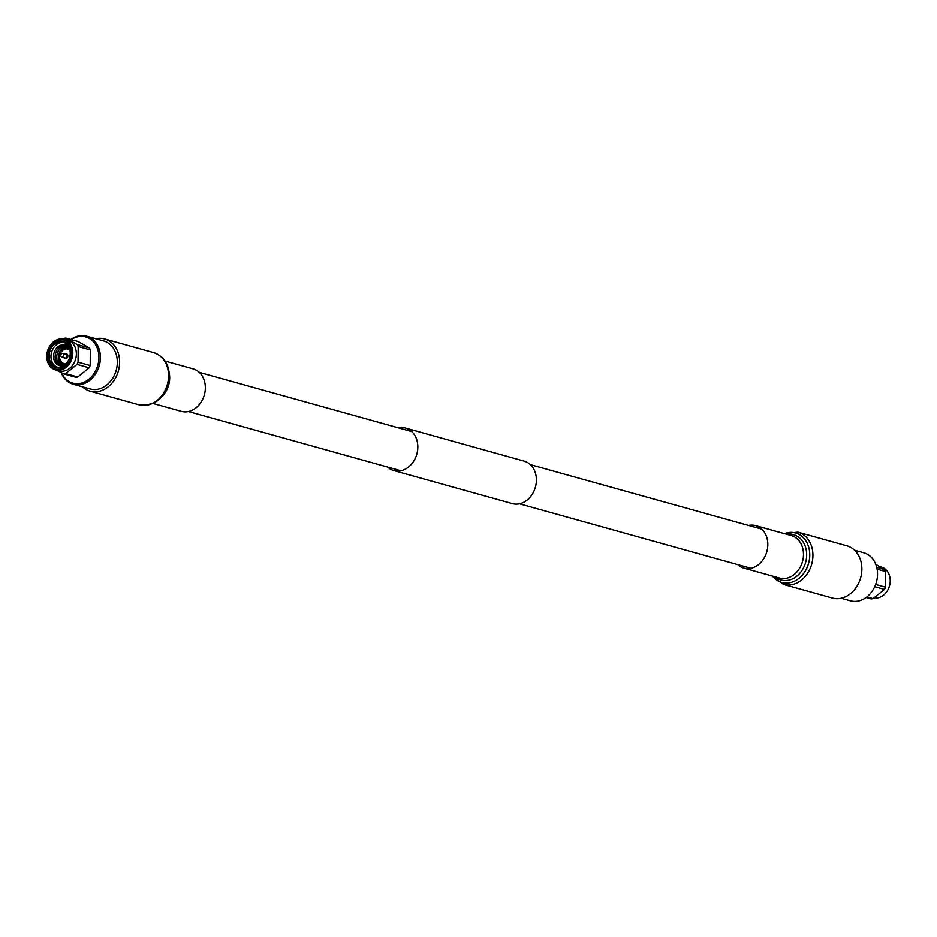 <?xml version="1.0" encoding="UTF-8"?>
<svg xmlns="http://www.w3.org/2000/svg" width="937" height="937" viewBox="0 0 937 937"><rect width="100%" height="100%" fill="white"/><g stroke="black" fill="none" stroke-linecap="round" stroke-linejoin="round"><path stroke-width="1.41" d="M748.581 525.458A22.043 17.744 105.6 0 1 755.655 525.645A22.043 17.744 105.6 0 1 767.825 544.655A22.043 17.744 105.6 0 1 743.826 568.115A22.043 17.744 105.6 0 1 737.665 564.613M846.896 545.814A27.114 21.82 105.6 0 1 861.864 569.192A27.114 21.82 105.6 0 1 832.337 598.04L783.414 584.407A27.114 21.82 105.6 0 0 812.929 555.559A27.114 21.82 105.6 0 0 797.973 532.181L846.896 545.814M153.211 403.519L181.345 411.355A22.043 17.744 -74.4 0 0 205.344 387.895A22.043 17.744 -74.4 0 0 193.174 368.885L165.041 361.05M82.444 386.805A27.114 21.82 -74.4 0 0 90.104 391.186A27.114 21.82 -74.4 0 0 119.62 362.338A27.114 21.82 -74.4 0 0 104.663 338.96A27.114 21.82 -74.4 0 0 95.843 338.749M398.576 427.916A22.043 17.744 105.6 0 1 405.662 428.104A22.043 17.744 105.6 0 1 417.574 443.318A22.043 17.744 105.6 0 1 393.821 470.573A22.043 17.744 105.6 0 1 387.672 467.071M405.662 428.104L524.228 461.145A22.043 17.744 105.6 0 1 536.14 476.359A22.043 17.744 105.6 0 1 512.387 503.614L393.821 470.573M854.556 550.195L863.762 552.76A24.948 20.075 105.6 0 1 877.219 578.246A24.948 20.075 105.6 0 1 856.851 601.285A24.948 20.075 105.6 0 1 850.363 600.816L841.157 598.251M880.452 566.838L881.459 567.119A15.87 12.778 105.6 0 1 890.033 583.329A15.87 12.778 105.6 0 1 877.067 597.993A15.87 12.778 105.6 0 1 874.35 597.982M866.889 596.916L873.073 598.638A18.119 14.582 105.6 0 1 872.066 598.802A18.119 14.582 105.6 0 1 871.047 598.895L866.104 597.513M876.727 567.365L884.645 569.567L875.755 564.32M884.645 569.567A18.119 14.582 105.6 0 1 885.641 571.547L877.114 569.181M875.673 584.454L885.5 587.194L885.641 571.547M885.5 587.194A18.119 14.582 105.6 0 1 884.469 589.432L874.748 586.714M873.073 598.638L884.469 589.432M61.245 372.68A24.948 20.075 -74.4 0 0 73.238 384.24L90.175 388.96A24.948 20.075 -74.4 0 0 96.652 389.429A24.948 20.075 -74.4 0 0 117.031 366.39A24.948 20.075 -74.4 0 0 103.562 340.904L86.637 336.184A24.948 20.075 -74.4 0 0 80.149 335.715A24.948 20.075 -74.4 0 0 70.896 339.487M73.238 384.24A24.948 20.075 -74.4 0 0 79.727 384.709A24.948 20.075 -74.4 0 0 100.107 361.67A24.948 20.075 -74.4 0 0 86.637 336.184M61.631 372.879A23.987 19.302 -74.4 0 0 79.048 383.573A23.987 19.302 -74.4 0 0 98.924 357.606A23.987 19.302 -74.4 0 0 79.458 336.465A23.987 19.302 -74.4 0 0 71.271 339.592M55.541 369.881L59.09 370.876A15.87 12.778 -74.4 0 0 63.212 371.169A15.87 12.778 -74.4 0 0 76.178 356.517A15.87 12.778 -74.4 0 0 67.605 340.295L64.056 339.311A15.87 12.778 -74.4 0 0 59.933 339.007A15.87 12.778 -74.4 0 0 46.967 353.671A15.87 12.778 -74.4 0 0 55.541 369.881A15.87 12.778 -74.4 0 0 59.663 370.185A15.87 12.778 -74.4 0 0 72.629 355.521A15.87 12.778 -74.4 0 0 64.056 339.311M59.113 369.283A15.109 12.158 -74.4 0 0 71.645 352.921A15.109 12.158 -74.4 0 0 59.371 339.604A15.109 12.158 -74.4 0 0 46.85 355.966A15.109 12.158 -74.4 0 0 59.113 369.283M59.359 341.056A13.633 10.975 -74.4 0 0 48.068 355.814A13.633 10.975 -74.4 0 0 59.125 367.831A13.633 10.975 -74.4 0 0 70.427 353.073A13.633 10.975 -74.4 0 0 59.359 341.056M59.804 341.958A12.837 10.33 -74.4 0 0 49.321 353.823A12.837 10.33 -74.4 0 0 56.255 366.941A12.837 10.33 -74.4 0 0 59.593 367.175A12.837 10.33 -74.4 0 0 70.076 355.322A12.837 10.33 -74.4 0 0 63.142 342.204A12.837 10.33 -74.4 0 0 59.804 341.958M64.032 342.497A12.837 10.33 -74.4 0 0 61.619 342.462A12.837 10.33 -74.4 0 0 51.219 353.753A12.837 10.33 -74.4 0 0 57.169 367.14M69.162 347.873L68.214 347.615A8.983 7.238 -74.4 0 1 69.268 348.014A10.67 8.585 -74.4 0 0 62.392 344.816A10.67 8.585 -74.4 0 0 53.538 356.365A10.67 8.585 -74.4 0 0 62.205 365.77A10.67 8.585 -74.4 0 0 64.536 365.102M65.941 345.284A10.67 8.585 -74.4 0 0 63.974 345.261A10.67 8.585 -74.4 0 0 55.33 354.608A10.67 8.585 -74.4 0 0 60.237 365.746M66.691 345.648A10.67 8.585 -74.4 0 0 65.543 345.694A10.67 8.585 -74.4 0 0 57.016 354.549A10.67 8.585 -74.4 0 0 61.069 365.817M67.405 346.104A10.67 8.585 -74.4 0 0 67.124 346.14A10.67 8.585 -74.4 0 0 58.726 354.479A10.67 8.585 -74.4 0 0 61.924 365.793M67.452 346.14A12.837 10.33 -74.4 0 0 65.438 347.51M60.952 363.579A12.837 10.33 -74.4 0 0 61.983 365.793M68.214 347.615A8.983 7.238 -74.4 0 0 65.871 347.44A8.983 7.238 -74.4 0 0 58.527 355.744A8.983 7.238 -74.4 0 0 63.388 364.926A8.983 7.238 -74.4 0 0 64.501 365.125M69.537 348.728A8.492 6.84 -74.4 0 0 65.871 347.932A8.492 6.84 -74.4 0 0 58.832 356.751A8.492 6.84 -74.4 0 0 65.098 364.657M69.736 349.384A8 6.442 -74.4 0 0 66.047 348.459A8 6.442 -74.4 0 0 59.792 354.526M59.757 354.654A8 6.442 -74.4 0 0 65.602 364.2M59.886 354.994A7.508 6.044 -74.4 0 0 65.731 363.638A7.508 6.044 -74.4 0 0 66.246 363.556M69.947 350.262A7.508 6.044 -74.4 0 0 65.859 348.892A7.508 6.044 -74.4 0 0 60.085 354.291L60.062 355.029L60.073 354.315M63.962 357.641A2.506 2.015 -74.4 0 0 67.827 356.411A2.506 2.015 -74.4 0 0 65.813 353.799M64.665 357.747A1.815 1.464 -74.4 0 0 67.042 356.306A1.815 1.464 -74.4 0 0 66.058 354.455L62.674 353.507A1.815 1.464 -74.4 0 0 61.561 353.729M61.854 353.565L59.827 354.936L61.022 356.54A1.815 1.464 -74.4 0 0 63.657 355.369A1.815 1.464 -74.4 0 0 62.674 353.507M89.331 347.92L78.076 341.49L65.953 338.105L77.209 344.547L89.331 347.92A18.119 14.582 -74.4 0 1 90.327 349.899L78.204 346.526L78.064 362.174L90.198 365.547L90.327 349.899M89.156 367.784L77.033 364.399L65.649 373.617A18.119 14.582 -74.4 0 1 64.63 373.781A18.119 14.582 -74.4 0 1 63.611 373.863L75.745 377.236A18.119 14.582 -74.4 0 0 76.752 377.154A18.119 14.582 -74.4 0 0 77.771 376.99L89.156 367.784A18.119 14.582 -74.4 0 0 90.198 365.547M77.033 364.399A18.119 14.582 -74.4 0 0 78.064 362.174M78.204 346.526A18.119 14.582 -74.4 0 0 77.209 344.547M65.953 338.105A18.119 14.582 -74.4 0 0 64.934 338.198A18.119 14.582 -74.4 0 0 63.927 338.362L62.65 339.018M63.611 373.863L56.548 370.162M65.649 373.617L77.771 376.99M65.707 353.823A2.506 2.015 -74.4 0 0 64.946 354.139M755.655 525.645L791.308 535.577A22.043 17.744 105.6 0 1 803.477 554.599A22.043 17.744 105.6 0 1 779.479 578.047L743.826 568.115M784.386 533.657A25.674 20.673 105.6 0 1 809.755 555.149A25.674 20.673 105.6 0 1 795.794 580.483A25.674 20.673 105.6 0 1 772.556 576.126M787.057 534.395A23.472 18.892 105.6 0 1 806.663 555.009A23.472 18.892 105.6 0 1 795.572 577.122A23.472 18.892 105.6 0 1 775.215 576.864M163.272 395.133A22.043 17.744 -74.4 0 0 169.691 377.962A22.043 17.744 -74.4 0 0 169.328 373.418M153.586 352.593C163.811 356.283 169.093 364.27 169.456 376.522C166.868 396.796 156.737 406.225 139.027 404.819A27.114 21.82 -74.4 0 0 168.555 375.971A27.114 21.82 -74.4 0 0 153.586 352.593L104.663 338.96M64.243 357.723A2.108 1.698 -74.4 0 0 67.3 355.99A2.108 1.698 -74.4 0 0 65.227 354.221M761.816 529.147L530.377 464.647M411.823 431.606L199.335 372.387M750.912 568.302L519.473 503.801M400.907 470.761L188.419 411.542M797.973 532.181L783.789 533.481M771.959 575.95L783.414 584.407M139.027 404.819L90.104 391.186M66.457 353.846L64.887 354.127M65.086 357.957L61.701 357.009M63.915 357.629L65.11 358.684M64.337 365.196L63.388 364.926"/></g></svg>
